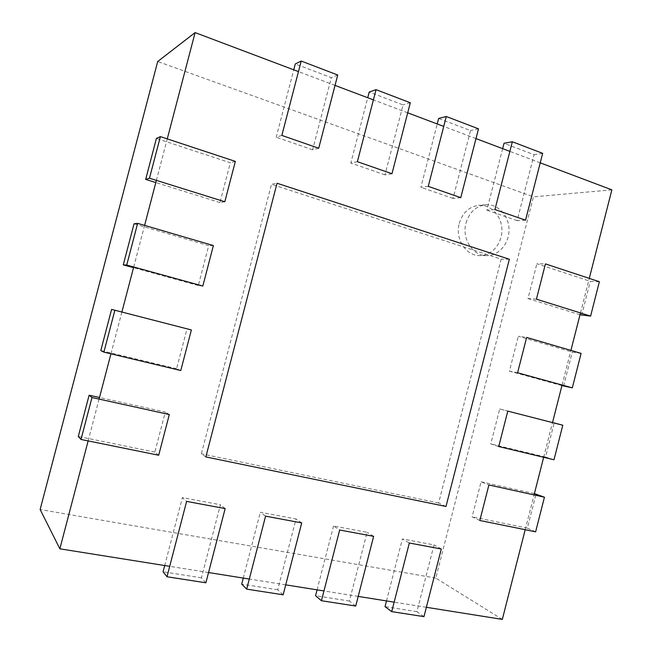 <?xml version="1.0" encoding="UTF-8"?>
<svg xmlns="http://www.w3.org/2000/svg" width="652" height="652" viewBox="0 0 652 652"><rect width="100%" height="100%" fill="white"/><g stroke="black" fill="none" stroke-linecap="round" stroke-linejoin="round"><path stroke-width="0.49" stroke-dasharray="3.26 2.44" d="M502.325 619.4L435.764 578.071L533.426 196.847L157.702 61.516M525.194 529.701L534.069 494.925M543.662 457.288L552.513 422.586M562.089 385.03L570.916 350.409M580.476 312.936L589.286 278.388M611.861 189.862L533.426 196.847M426.367 607.289L394.158 602.146M358.192 596.409L323.962 590.948M285.723 584.852L249.3 579.041M208.55 572.537L169.707 566.343M435.764 578.071L40.139 509.514M459.269 223.416C462.561 212.731 469.049 206.7 478.723 205.331C490.769 204.247 501.722 215.926 501.893 229.675C502.268 243.416 491.861 255.771 479.872 255.608C466.058 256.057 454.86 238.836 459.269 223.416M540.247 162.837L509.872 151.378M475.984 138.591L443.735 126.415M407.704 112.82L373.4 99.878M335.03 85.404L298.461 71.598M88.134 440.907L99.088 399.081M110.946 353.832L121.875 312.121M133.701 266.994L144.597 225.388M156.39 180.376L167.262 138.884M466.001 223.065C469.326 212.242 475.878 206.146 485.65 204.761C497.802 203.66 508.853 215.486 509.016 229.398C509.383 243.31 498.878 255.812 486.775 255.649C472.839 256.106 461.543 238.673 466.001 223.065M445.992 506.49L438.625 502.985L501.152 259.154L271.493 184.288L277.043 183.245M509.359 259.252L501.152 259.154M205.853 456.93L201.362 453.816L271.493 184.288M438.625 502.985L201.362 453.816M599.367 281.721L590.304 281.33L536.881 263.734L545.439 263.897M581.657 315.266L590.304 281.33M536.425 299.17L527.973 298.534L536.881 263.734M580.011 314.753L527.973 298.534M224.81 201.761L219.96 202.544L230.335 162.788L156.415 138.444M235.339 161.386L230.335 162.788M219.96 202.544L155.82 182.552M581.095 353.392L572.269 352.064L518.324 336.269L526.637 337.426M563.597 386.065L572.269 352.064M517.598 372.773L509.399 371.143L518.324 336.269M561.942 385.609L509.399 371.143M202.821 286.041L198.314 285.519L208.705 245.665L134.035 223.807M213.383 245.559L208.705 245.665M198.314 285.519L133.513 267.679M553.988 459.758L545.512 457.019L554.2 422.944M498.731 446.547L490.777 443.914L499.717 408.967L507.794 411.119M545.512 457.019L490.777 443.914M552.529 422.512L499.717 408.967M180.783 370.532L176.602 368.698L187.034 328.747L121.9 312.031M191.37 329.945L187.034 328.747M176.602 368.698L100.816 350.556M535.626 531.82L527.378 528.128L536.083 493.98M479.823 520.483L472.113 516.849L481.078 481.82L488.902 484.974M527.378 528.128L472.113 516.849M534.404 493.605L481.078 481.82M158.689 455.243L154.85 452.089L165.298 412.04L99.503 397.5M169.3 414.55L165.298 412.04M154.85 452.089L78.289 436.465M525.545 220.197L517.142 220.637L534.045 154.703L504.02 143.285M542.676 153.35L534.045 154.703M494.941 209.553L486.848 210.14L502.643 148.648M517.142 220.637L486.848 210.14M423.971 616.637L416.921 611.625L434.028 544.901L402.39 538.959L409.334 543.01M441.306 548.984L434.028 544.901M386.481 600.924L402.39 538.959M416.921 611.625L385.014 606.621M460.777 197.67L453.042 198.436L470.516 130.555L438.649 118.444M478.495 128.819L470.516 130.555M428.274 186.358L420.89 187.303L437.223 123.961M453.042 198.436L420.89 187.303M355.715 606.042L349.415 601.03L367.1 532.317L333.522 526.009L339.684 529.994M373.645 536.343L367.1 532.317M317.059 589.848L333.522 526.009M349.415 601.03L315.544 595.716M391.966 173.725L384.99 174.866L403.066 104.923L369.203 92.054M410.312 102.755L403.066 104.923M357.386 161.696L350.817 163.024L367.728 97.735M384.99 174.866L350.817 163.024M283.155 594.787L277.719 589.783L296.032 518.959L260.335 512.244L265.584 516.156M301.729 522.904L296.032 518.959M243.277 578.079L260.335 512.244M277.719 589.783L241.705 584.135M318.722 148.24L312.618 149.797L331.346 77.661L295.283 63.953M337.728 75.013L331.346 77.661M281.851 135.412L276.22 137.189L293.75 69.821M312.618 149.797L276.22 137.189M205.893 582.798L201.444 577.819L220.425 504.738L182.397 497.59L186.611 501.396M225.152 508.601L220.425 504.738M164.703 565.545L182.397 497.59M201.444 577.819L163.073 571.796M485.65 204.761L478.723 205.331M486.775 255.649L479.872 255.608"/><path stroke-width="0.98" d="M426.367 607.289L502.325 619.4L525.194 529.701M534.069 494.925L543.662 457.288M552.513 422.586L562.089 385.03M570.916 350.409L580.476 312.936M589.286 278.388L611.861 189.862L540.247 162.837M394.158 602.146L358.192 596.409M323.962 590.948L285.723 584.852M249.3 579.041L208.55 572.537M169.707 566.343L59.862 548.821L40.139 509.514L157.702 61.516L195.103 32.6L298.461 71.598M509.872 151.378L475.984 138.591M443.735 126.415L407.704 112.82M373.4 99.878L335.03 85.404M59.862 548.821L88.134 440.907M99.088 399.081L110.946 353.832M121.875 312.121L133.701 266.994M144.597 225.388L156.39 180.376M167.262 138.884L195.103 32.6M445.992 506.49L509.359 259.252L277.043 183.245L205.853 456.93L445.992 506.49M590.598 316.106L536.425 299.17L545.439 263.897L599.367 281.721L590.598 316.106L580.011 314.753M149.479 178.216L224.81 201.761L235.339 161.386L160.384 136.61L156.415 138.444L145.681 179.398L149.479 178.216L160.384 136.61M155.82 182.552L145.681 179.398M572.317 387.85L517.598 372.773L526.637 337.426L581.095 353.392L572.317 387.85L561.942 385.609M126.716 265.071L202.821 286.041L213.383 245.559L137.645 223.351L134.035 223.807L123.277 264.859L126.716 265.071L137.645 223.351M133.513 267.679L123.277 264.859M562.79 425.226L507.794 411.119L498.731 446.547L553.988 459.758L562.79 425.226L552.529 422.512M103.888 352.145L180.783 370.532L191.37 329.945L111.606 309.39L100.816 350.556L103.888 352.145L114.85 310.319M121.9 312.031L111.606 309.39M544.444 497.207L488.902 484.974L479.823 520.483L535.626 531.82L544.444 497.207L534.404 493.605M81.011 439.456L158.689 455.243L169.3 414.55L91.997 397.524L89.112 395.202L78.289 436.465L81.011 439.456L91.997 397.524M99.503 397.5L89.112 395.202M512.342 141.761L494.941 209.553L525.545 220.197L542.676 153.35L512.342 141.761L504.02 143.285L502.643 148.648M391.722 611.633L423.971 616.637L441.306 548.984L409.334 543.01L391.722 611.633L385.014 606.621L386.481 600.924M446.286 116.504L428.274 186.358L460.777 197.67L478.495 128.819L446.286 116.504L438.649 118.444L437.223 123.961M321.444 600.728L355.715 606.042L373.645 536.343L339.684 529.994L321.444 600.728L315.544 595.716L317.059 589.848M376.041 89.658L357.386 161.696L391.966 173.725L410.312 102.755L376.041 89.658L369.203 92.054L367.728 97.735M246.684 589.131L283.155 594.787L301.729 522.904L265.584 516.156L246.684 589.131L241.705 584.135L243.277 578.079M301.208 61.052L281.851 135.412L318.722 148.24L337.728 75.013L301.208 61.052L295.283 63.953L293.75 69.821M166.993 576.759L205.893 582.798L225.152 508.601L186.611 501.396L166.993 576.759L163.073 571.796L164.703 565.545"/></g></svg>
